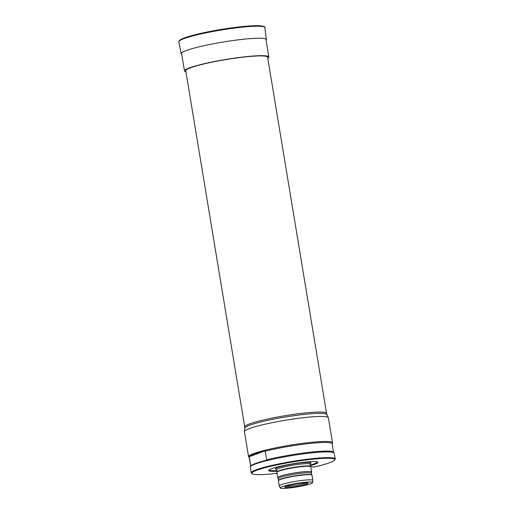 <?xml version="1.0" encoding="UTF-8"?>
<svg xmlns="http://www.w3.org/2000/svg" width="514" height="514" viewBox="0 0 514 514"><rect width="100%" height="100%" fill="white"/><g stroke="black" fill="none" stroke-linecap="round" stroke-linejoin="round"><path stroke-width="0.77" d="M326.57 413.372L267.608 57.227A41.48 4.478 170.6 0 0 225.954 59.585A41.48 4.478 170.6 0 0 185.76 70.778L244.722 426.922A41.48 4.478 -9.4 0 1 284.91 415.73A41.48 4.478 -9.4 0 1 326.57 413.372L326.93 414.567A41.66 4.497 170.6 0 0 285.135 417.06A41.66 4.497 170.6 0 0 244.76 428.168L244.426 431.542A42.546 4.594 170.6 0 0 244.433 431.676L248.577 456.715A42.546 4.594 170.6 0 0 248.705 456.985L249.271 457.672M332.166 443.948L332.481 443.113A42.546 4.594 170.6 0 0 332.519 442.817L328.375 417.779A42.546 4.594 170.6 0 0 328.337 417.651A42.546 4.594 170.6 0 0 285.649 420.195A42.546 4.594 170.6 0 0 244.426 431.542M332.519 442.817A42.546 4.594 170.6 0 0 289.8 445.233A42.546 4.594 170.6 0 0 248.577 456.715M333.547 452.288L332.147 443.807A42.013 4.536 170.6 0 0 308.561 443.595A42.013 4.536 170.6 0 0 265.218 451.208L265.404 450.733A42.238 4.562 170.6 0 0 249.007 456.869L249.322 457.158A42.013 4.536 170.6 0 0 249.251 457.531L250.652 466.012M249.322 457.158L250.748 465.78A42.013 4.536 170.6 0 0 250.71 465.857L250.337 466.847A42.546 4.594 -9.4 0 1 291.522 455.661A42.546 4.594 -9.4 0 1 334.119 452.975A42.546 4.594 -9.4 0 1 334.248 453.245L335.199 458.983A42.546 4.594 170.6 0 0 292.472 461.399A42.546 4.594 170.6 0 0 251.25 472.88A42.546 4.594 170.6 0 0 251.584 473.336L252.188 473.76A42.013 4.536 170.6 0 0 277.046 473.343M334.119 452.975L333.445 452.166A42.013 4.536 170.6 0 0 308.805 452.352A42.013 4.536 170.6 0 0 266.65 459.831L265.218 451.208M250.748 465.78L250.562 466.256A42.238 4.562 -9.4 0 1 266.959 460.12L266.65 459.831M251.25 472.88L250.305 467.142A42.546 4.594 -9.4 0 1 250.337 466.847M310.27 465.041A24.46 2.641 170.6 0 0 317.35 461.913M269.085 469.905A24.46 2.641 170.6 0 0 276.802 470.58M310.372 465.639A24.993 2.699 170.6 0 0 317.774 462.105A24.993 2.699 170.6 0 0 292.871 463.795A24.993 2.699 170.6 0 0 268.751 470.226A24.993 2.699 170.6 0 0 276.898 471.184M310.546 466.455L313.829 467.097A42.013 4.536 170.6 0 0 334.595 460.12A42.013 4.536 170.6 0 0 292.569 461.977A42.013 4.536 170.6 0 0 252.188 473.76M334.595 460.12L335.032 459.516A42.546 4.594 170.6 0 0 335.199 458.983M285.315 487.433A11.783 1.272 170.6 0 0 298.621 486.135A11.783 1.272 170.6 0 0 308.008 483.231A11.783 1.272 170.6 0 0 292.974 484.561A11.783 1.272 170.6 0 0 284.807 487.073A11.783 1.272 170.6 0 0 285.315 487.433M280.92 488.3A16.442 1.773 170.6 0 0 298.756 486.629A16.442 1.773 170.6 0 0 312.647 482.601A16.442 1.773 170.6 0 0 296.128 483.481A16.442 1.773 170.6 0 0 280.214 487.966A16.442 1.773 170.6 0 0 280.92 488.3M312.647 482.601L312.859 480.423A17.013 1.838 170.6 0 0 312.859 480.365A17.013 1.838 170.6 0 0 295.775 481.335A17.013 1.838 170.6 0 0 279.288 485.923A17.013 1.838 170.6 0 0 279.301 485.974L280.214 487.966M312.859 480.365L311.998 475.148A17.013 1.838 170.6 0 0 311.947 475.045A17.013 1.838 170.6 0 0 294.907 476.118A17.013 1.838 170.6 0 0 278.44 480.59A17.013 1.838 170.6 0 0 278.421 480.706L279.288 485.923M311.947 475.045L311.747 474.801A16.859 1.818 170.6 0 0 294.869 475.868A16.859 1.818 170.6 0 0 278.549 480.301L278.44 480.59M311.516 473.259A16.859 1.818 170.6 0 0 311.516 473.208A16.859 1.818 170.6 0 0 294.586 474.165A16.859 1.818 170.6 0 0 278.254 478.714L278.524 480.359M311.523 473.233L311.638 472.051A17.174 1.857 170.6 0 0 311.638 471.993A17.174 1.857 170.6 0 0 294.387 472.97A17.174 1.857 170.6 0 0 277.746 477.602A17.174 1.857 170.6 0 0 277.766 477.66L278.254 478.74M311.638 471.993L310.771 466.783A17.174 1.857 170.6 0 0 310.719 466.673A17.174 1.857 170.6 0 0 293.526 467.753A17.174 1.857 170.6 0 0 276.898 472.27A17.174 1.857 170.6 0 0 276.885 472.392L277.746 477.602M310.719 466.673L310.456 466.352A16.962 1.831 170.6 0 0 293.468 467.419A16.962 1.831 170.6 0 0 277.046 471.878L276.898 472.27M306.537 482.942A11.167 1.208 -9.4 0 1 296.443 485.377A11.167 1.208 -9.4 0 1 286.099 486.328M265.404 450.733L249.007 456.869M267.788 58.333A42.758 4.62 170.6 0 0 268.867 57.022A42.758 4.62 170.6 0 0 225.929 59.451A42.758 4.62 170.6 0 0 184.5 70.983A42.758 4.62 170.6 0 0 185.946 71.883M309.82 463.93A18.029 1.947 170.6 0 0 293.828 463.859A18.029 1.947 170.6 0 0 276.236 469.295A18.029 1.947 170.6 0 0 276.873 469.385M309.756 463.911L310.276 463.602L310.135 464.206A16.962 1.831 170.6 0 0 293.096 465.17A16.962 1.831 170.6 0 0 276.661 469.745L277.027 471.942M266.143 40.567L266.419 39.617L264.858 27.608A43.606 4.71 170.6 0 0 209.095 32.234A43.606 4.71 170.6 0 0 178.821 41.852C178.454 41.769 178.853 41.139 180.016 39.957L183.62 38.216C189.197 36.108 197.704 33.911 209.153 31.624A43.003 4.645 170.6 0 0 179.302 40.947M264.112 26.908A43.003 4.645 170.6 0 0 209.166 31.624C227.631 27.929 249.425 25.321 258.76 25.7C263.868 26.336 265.905 26.966 264.858 27.608M266.419 39.617A43.182 4.665 170.6 0 0 211.196 44.198A43.182 4.665 170.6 0 0 181.211 53.719L178.821 41.852M326.93 414.567L328.337 417.651M244.722 426.922L244.76 428.168M311.516 473.208L311.786 474.852M310.135 464.206L310.495 466.397M276.661 469.745L276.609 469.295M181.526 52.987L184.5 70.983M265.886 39.019L268.867 57.022M181.211 53.719L181.783 54.535"/></g></svg>
